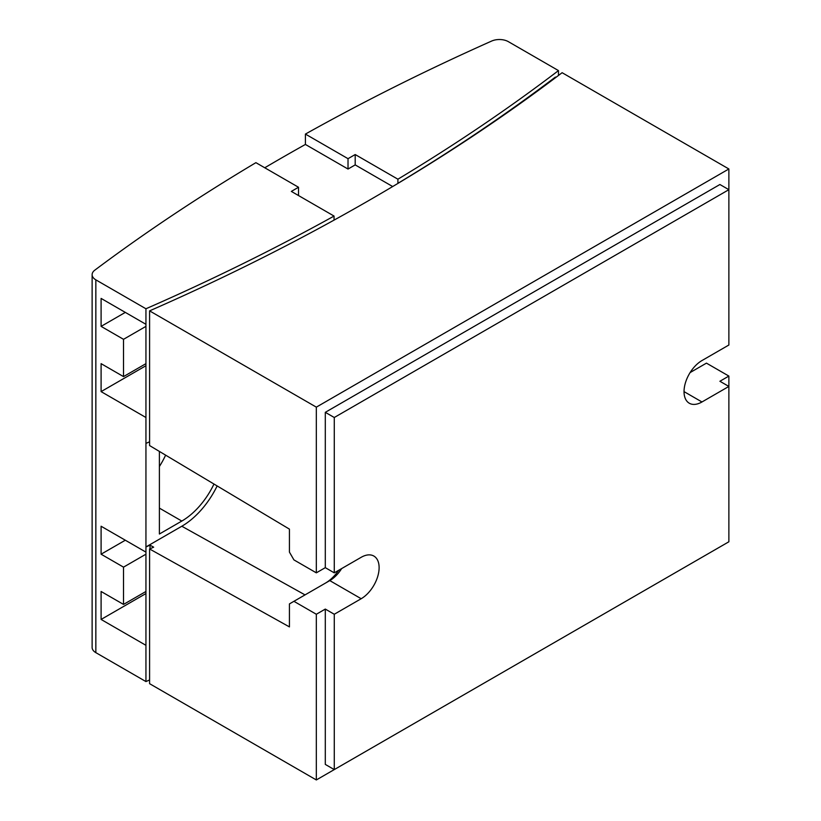 <?xml version="1.0" encoding="UTF-8"?>
<svg xmlns="http://www.w3.org/2000/svg" width="821" height="821" viewBox="0 0 821 821"><rect width="100%" height="100%" fill="white"/><g stroke="black" fill="none" stroke-linecap="round" stroke-linejoin="round"><path stroke-width="1.23" d="M690.102 372.58L706.45 363.139L728.874 376.08L719.904 381.262L728.874 386.434L701.965 401.972A25.369 14.645 -60 0 1 689.281 403.224A25.369 14.645 -60 0 1 684.037 391.617A25.369 14.645 -60 0 1 701.965 360.552L728.874 345.015L728.874 189.682L334.27 417.499L325.301 412.327L719.904 184.509L728.874 189.682L728.874 168.972L316.331 407.144L149.586 310.872A2150.825 1241.763 0 0 0 562.118 72.7L728.874 168.972M316.331 407.144L316.331 572.842L325.301 567.66L334.27 572.842L361.178 557.305A25.369 14.645 -60 0 1 373.863 556.053A25.369 14.645 -60 0 1 379.117 567.66A25.369 14.645 -60 0 1 361.178 598.725L334.27 614.262L334.27 769.595L728.874 541.778L728.874 376.08M334.27 417.499L334.27 572.842M325.301 567.66L325.301 412.327M334.27 614.262L325.301 609.079L316.331 614.262L293.918 601.311L329.785 580.601A25.369 14.645 120 0 0 341.649 568.573M334.27 769.595L325.301 764.413L325.301 609.079M397.908 179.204A2142.512 1236.97 0 0 0 558.475 70.596L508.373 41.666A12.684 7.327 0 0 0 491.666 41.05A2192.696 1265.941 0 0 0 305.412 134.08L348.022 158.679L355.195 154.543L397.908 179.204L397.908 183.34A2142.512 1236.97 0 0 0 555.376 77.092L555.909 77.4M149.586 310.872L149.586 445.567L289.433 529.135L289.433 552.123L293.918 559.891L316.331 572.842M558.475 70.596L558.475 75.46M355.195 154.543L355.195 164.898L348.022 169.044L305.412 144.445L305.412 134.08M348.022 158.679L348.022 169.044M392.684 186.541L355.195 164.898M325.362 583.167A31.711 18.308 120 0 0 338.755 570.246M316.331 614.262L316.331 779.95L728.874 541.778M293.918 601.311L289.433 603.907L289.433 626.905L149.586 548.982L149.586 683.677L316.331 779.95M165.616 455.152A57.07 32.953 -60 0 1 159.397 466.502M264.762 167.771A2192.696 1265.941 180 0 1 305.412 144.445M149.586 548.982L153.66 547.176L150.017 545.154L145.943 546.95L181.81 526.24A63.412 36.617 120 0 0 217.144 485.94M213.973 484.041A57.07 32.953 -60 0 1 181.81 521.058L159.397 534.009L159.397 451.427M334.055 220.12L334.055 216.067L291.342 191.406L298.516 187.26L298.516 195.552M298.516 187.26L255.906 162.661A2192.696 1265.941 0 0 0 94.764 270.191A12.684 7.327 0 0 0 92.126 274.666A12.684 7.327 0 0 0 95.841 279.848L145.943 308.768A2142.512 1236.97 0 0 0 334.055 216.067M145.943 308.768L145.943 443.391L149.586 441.801M150.017 548.787L150.017 545.154M145.943 443.391L145.943 681.574A2142.512 1236.97 0 0 0 149.586 679.973M92.126 274.666L92.126 647.471A12.684 7.327 0 0 0 95.841 652.644L145.943 681.574M145.943 417.509L101.096 391.617L101.096 363.652L123.519 376.603L123.519 339.319L101.096 326.378L101.096 298.413L145.943 324.305M101.096 326.378L125.315 312.391M123.519 339.319L145.943 326.378M123.519 376.603L145.943 363.652M101.096 391.617L145.943 365.725M145.943 645.327L101.096 619.445L101.096 591.479L123.519 604.42L123.519 567.147L101.096 554.196L101.096 526.24L145.943 552.123M101.096 619.445L145.943 593.552M101.096 554.196L125.315 540.218M123.519 567.147L145.943 554.196M123.519 604.42L145.943 591.479M701.965 401.972L684.037 391.617M329.785 580.601L361.178 598.725M159.397 508.117L181.81 521.058M181.81 526.24L305.032 594.897M95.841 279.848L95.841 652.644"/></g></svg>
